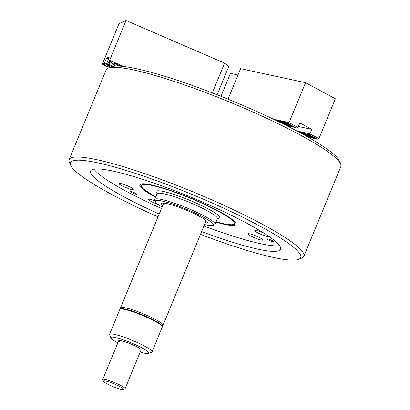 <?xml version="1.0" encoding="UTF-8"?>
<svg xmlns="http://www.w3.org/2000/svg" width="410" height="410" viewBox="0 0 410 410"><rect width="100%" height="100%" fill="white"/><g stroke="black" fill="none" stroke-linecap="round" stroke-linejoin="round"><path stroke-width="0.61" d="M237.984 74.994L230.461 73.369L220.995 96.324M162.698 205.451A24.784 3.382 22.4 0 1 161.904 203.247A24.784 3.382 22.4 0 1 182.722 208.705A24.784 3.382 22.4 0 1 206.035 220.524A24.784 3.382 22.4 0 1 207.291 221.953A24.784 3.382 22.4 0 1 205.169 222.958M163.913 203.124A22.97 3.136 -157.6 0 0 165.066 204.426M204.539 224.49A31.432 4.29 -157.6 0 0 212.974 225.438A31.432 4.29 -157.6 0 0 211.837 222.533A31.432 4.29 -157.6 0 0 178.288 206.03A31.432 4.29 -157.6 0 0 155.41 201.715A31.432 4.29 -157.6 0 0 156.999 203.529A31.432 4.29 -157.6 0 0 162.068 206.983M155.41 201.715L154.749 200.172A32.641 4.454 22.4 0 1 154.698 199.485A32.641 4.454 22.4 0 1 180.569 205.425A32.641 4.454 22.4 0 1 213.349 221.789A32.641 4.454 22.4 0 1 215.05 224.362A32.641 4.454 22.4 0 1 214.532 224.808L212.974 225.438M120.812 308.899L120.55 308.284A22.97 3.136 22.4 0 1 120.514 307.802A22.97 3.136 22.4 0 1 138.718 311.984A22.97 3.136 22.4 0 1 161.786 323.5A22.97 3.136 22.4 0 1 162.985 325.309A22.97 3.136 22.4 0 1 162.616 325.627L162.001 325.873M280.091 122.431L279.056 121.873L278.323 120.381L278.18 121.493M273.321 119.151L289.101 122.564L289.055 124.035L296.307 127.935L288.85 123.989L288.117 122.498L287.969 123.799L295.215 127.7L287.758 123.753L287.026 122.262L286.882 123.564L294.129 127.464L286.672 123.518L285.939 122.026L285.796 123.328L293.042 127.233L285.585 123.282L284.853 121.79L284.704 123.092L291.951 126.997L284.494 123.046L283.761 121.56L283.617 122.856L290.864 126.762L283.407 122.81L282.674 121.324L282.531 122.621L289.778 126.526L282.321 122.575L281.588 121.088L281.439 122.385L288.686 126.29L281.229 122.339L280.496 120.853L280.353 122.149L287.6 126.054L280.143 122.108L279.41 120.617L279.266 121.919L281.557 123.154M305.409 135.648L307.936 137.078M296.83 130.969L309.991 133.814L309.945 135.285L317.191 139.19L309.734 135.238L309.002 133.747L308.858 135.049L316.105 138.954L308.648 135.003L307.915 133.516L307.772 134.813L315.018 138.718L307.561 134.767L306.829 133.281L306.68 134.577L313.927 138.483L306.47 134.531L305.737 133.045L305.593 134.342L312.84 138.247L305.383 134.301L304.651 132.809L304.507 134.106L311.754 138.011L304.297 134.065L303.564 132.573L303.415 133.875L310.662 137.775L303.205 133.829L302.472 132.338L302.329 133.639L309.576 137.54L302.119 133.593L301.386 132.102L301.242 133.342M289.101 122.564L305.532 82.702L240.593 68.665L228.021 99.158M305.532 82.702L335.37 98.774L318.939 138.636L310.011 133.891M309.991 133.814L311.815 129.386L299.879 122.954L297.988 127.418L289.122 122.641M311.815 129.386L298.424 126.49M317.191 139.19L318.872 138.667M316.105 138.954L316.433 138.846M315.018 138.718L315.346 138.611M313.927 138.483L314.255 138.375M312.84 138.247L313.168 138.139M311.754 138.011L312.082 137.903M310.662 137.775L310.995 137.668M309.576 137.54L309.904 137.437M308.489 137.304L308.817 137.201M275.253 120.079L275.059 119.674L274.925 119.92M276.53 120.694L276.145 119.91L276.012 120.443M277.806 121.314L277.232 120.145L277.093 120.965M296.307 127.935L297.988 127.418M295.215 127.7L295.543 127.597M294.129 127.464L294.457 127.361M293.042 127.233L293.37 127.126M291.951 126.997L292.279 126.89M290.864 126.762L291.192 126.654M289.778 126.526L290.106 126.418M288.686 126.29L289.014 126.183M287.6 126.054L287.928 125.947M298.295 131.753L297.993 131.589M299.618 132.466L299.208 131.63L299.074 132.169M300.945 133.183L300.299 131.866L300.161 132.753M103.412 381.285A10.88 1.486 -157.6 0 0 103.961 381.915A10.88 1.486 -157.6 0 0 114.195 387.101A10.88 1.486 -157.6 0 0 123.338 389.5A10.88 1.486 -157.6 0 0 122.944 388.495A10.88 1.486 -157.6 0 0 111.33 382.781A10.88 1.486 -157.6 0 0 103.412 381.285L102.751 379.742A12.09 1.65 22.4 0 1 102.731 379.491A12.09 1.65 22.4 0 1 112.314 381.689A12.09 1.65 22.4 0 1 124.455 387.752A12.09 1.65 22.4 0 1 125.086 388.706L141.06 349.95A12.09 1.65 -157.6 0 0 140.43 348.997A12.09 1.65 -157.6 0 0 128.289 342.939A12.09 1.65 -157.6 0 0 118.705 340.736A12.09 1.65 -157.6 0 0 119.336 341.689M120.197 309.15L120.97 308.832A22.365 3.049 22.4 0 1 139.764 313.763A22.365 3.049 22.4 0 1 160.802 324.423A22.365 3.049 22.4 0 1 161.929 325.714L162.263 326.488A22.97 3.136 -157.6 0 0 161.099 325.161A22.97 3.136 -157.6 0 0 139.492 314.209A22.97 3.136 -157.6 0 0 120.197 309.15A22.97 3.136 -157.6 0 0 119.828 309.463L109.557 334.375A22.97 3.136 22.4 0 1 127.766 338.558A22.97 3.136 22.4 0 1 150.834 350.073A22.97 3.136 22.4 0 1 152.033 351.882A22.97 3.136 22.4 0 1 151.664 352.2L148.553 353.456A20.551 2.803 -157.6 0 0 147.81 351.554A20.551 2.803 -157.6 0 0 125.875 340.766A20.551 2.803 -157.6 0 0 110.915 337.942A20.551 2.803 -157.6 0 0 111.956 339.131A20.551 2.803 -157.6 0 0 117.839 342.837M152.033 351.882L162.298 326.97A22.97 3.136 -157.6 0 0 162.263 326.488M140.194 352.046A20.551 2.803 -157.6 0 0 148.553 353.456M110.915 337.942L109.598 334.857A22.97 3.136 22.4 0 1 109.557 334.375M119.52 66.123L119.351 64.724L117.117 66.056M118.188 65.559L117.87 65.421L117.701 64.011L116.537 64.841L114.503 65.503L116.22 64.708L116.05 63.299L114.887 64.129L112.852 64.79L114.569 63.991L114.395 62.581L113.232 63.417L111.197 64.073L112.914 63.278L112.745 61.869L111.581 62.699L109.547 63.36L111.264 62.566L111.095 61.157L109.931 61.987L107.897 62.648L109.613 61.849L109.603 60.362L123.83 66.512M116.486 66.061L117.87 65.421M116.537 64.841L116.22 64.708M200.475 234.346A124.517 16.989 -157.6 0 0 298.736 259.315A124.517 16.989 -157.6 0 0 294.221 247.794A124.517 16.989 -157.6 0 0 161.33 182.429A124.517 16.989 -157.6 0 0 70.689 165.317L69.372 162.232A126.936 17.322 22.4 0 1 69.162 159.567A126.936 17.322 22.4 0 1 169.766 182.67A126.936 17.322 22.4 0 1 297.245 246.307A126.936 17.322 22.4 0 1 303.871 256.306L340.838 166.624A126.936 17.322 -157.6 0 0 340.628 163.954L339.311 160.874A124.517 16.989 22.4 0 0 333.012 153.678A124.517 16.989 22.4 0 0 215.88 94.305A124.517 16.989 22.4 0 0 111.264 66.876L111.1 65.595L109.936 66.425L107.902 67.086L109.619 66.292L109.449 64.882L108.286 65.713L106.251 66.374L107.968 65.574L107.799 64.165L106.636 65L104.601 65.656L106.313 64.862L106.144 63.453L104.98 64.283L102.946 64.944L104.663 64.15L104.658 62.658L113.191 66.348M109.936 66.425L109.619 66.292M114.887 64.129L114.569 63.991M108.286 65.713L107.968 65.574M113.232 63.417L112.914 63.278M106.636 65L106.313 64.862M111.581 62.699L111.264 62.566M104.98 64.283L104.663 64.15M109.931 61.987L109.613 61.849M104.622 62.72L102.536 63.642L118.961 23.785L126.034 20.5L224.598 63.119L212.313 92.916M217.105 94.787L228.718 66.62L224.598 63.119M126.034 20.5L109.603 60.362M109.567 60.424L107.471 61.397L109.306 56.918L106.482 58.23L104.658 62.658M106.482 58.23L108.419 59.066M110.413 61.643L111.095 61.157M112.063 62.356L112.745 61.869M113.713 63.068L114.395 62.581M115.369 63.786L116.05 63.299M117.019 64.498L117.701 64.011M118.669 65.21L119.351 64.724M121.181 66.241L121.001 65.441L120.007 66.153M120.325 65.928L121.001 65.441M122.841 66.399L122.38 66.353M109.244 66.748L109.49 67.594M107.589 66.036L107.902 67.086M105.939 65.323L106.251 66.374M104.289 64.606L104.601 65.656M102.52 63.693L102.946 64.944M105.462 63.939L106.144 63.453M107.118 64.652L107.799 64.165M108.768 65.369L109.449 64.882M110.418 66.082L111.1 65.595M112.924 66.399L112.494 66.492M115.84 65.164L116.112 66.071M114.19 64.452L114.503 65.503M112.54 63.74L112.852 64.79M110.89 63.022L111.197 64.073M109.234 62.31L109.547 63.36M107.471 61.397L107.897 62.648M136.643 193.95A3.628 0.497 -157.6 0 0 132.999 192.131A3.628 0.497 -157.6 0 0 130.124 191.47A3.628 0.497 -157.6 0 0 130.313 191.757A3.628 0.497 -157.6 0 0 133.957 193.576A3.628 0.497 -157.6 0 0 136.832 194.237A3.628 0.497 -157.6 0 0 136.643 193.95M273.629 241.423A3.628 0.497 -157.6 0 0 269.99 239.604A3.628 0.497 -157.6 0 0 267.115 238.943A3.628 0.497 -157.6 0 0 267.305 239.23A3.628 0.497 -157.6 0 0 270.943 241.049A3.628 0.497 -157.6 0 0 273.818 241.705A3.628 0.497 -157.6 0 0 273.629 241.423M269.626 236.924A8.159 1.112 22.4 0 1 262.641 235.007A8.159 1.112 22.4 0 1 255.194 231.204A8.159 1.112 22.4 0 1 254.769 230.563A8.159 1.112 22.4 0 1 263.999 233.177M158.342 204.575A8.159 1.112 22.4 0 1 148.748 199.972A8.159 1.112 22.4 0 1 148.323 199.332A8.159 1.112 22.4 0 1 155.072 200.926M119.31 184.116A8.159 1.112 22.4 0 1 118.885 183.475A8.159 1.112 22.4 0 1 125.352 184.961A8.159 1.112 22.4 0 1 133.547 189.051A8.159 1.112 22.4 0 1 133.973 189.692A8.159 1.112 22.4 0 1 127.505 188.21A8.159 1.112 22.4 0 1 119.31 184.116M248.219 234.443A8.159 1.112 22.4 0 1 247.794 233.802A8.159 1.112 22.4 0 1 254.261 235.284A8.159 1.112 22.4 0 1 262.456 239.378A8.159 1.112 22.4 0 1 262.882 240.019A8.159 1.112 22.4 0 1 256.414 238.533A8.159 1.112 22.4 0 1 248.219 234.443M70.689 165.317A124.517 16.989 -157.6 0 0 76.988 172.513A124.517 16.989 -157.6 0 0 158.004 216.839M303.871 256.306A126.936 17.322 22.4 0 1 301.847 258.054L298.736 259.315M340.628 163.954A126.936 17.322 -157.6 0 0 334.212 156.625A126.936 17.322 -157.6 0 0 214.804 96.099A126.936 17.322 -157.6 0 0 108.153 68.137A126.936 17.322 -157.6 0 0 106.129 69.879L69.162 159.567M201.633 231.542A102.756 14.022 -157.6 0 0 280.609 249.311A102.756 14.022 -157.6 0 0 275.238 241.213A102.756 14.022 -157.6 0 0 172.041 189.697A102.756 14.022 -157.6 0 0 90.6 170.996A102.756 14.022 -157.6 0 0 95.971 179.088A102.756 14.022 -157.6 0 0 159.162 214.035M93.931 169.13A102.756 14.022 -157.6 0 0 98.251 173.553A102.756 14.022 -157.6 0 0 161.443 208.5M215.962 222.159A51.983 7.093 -157.6 0 0 235.945 224.424A51.983 7.093 -157.6 0 0 233.234 220.329A51.983 7.093 -157.6 0 0 181.025 194.268A51.983 7.093 -157.6 0 0 139.825 184.808A51.983 7.093 -157.6 0 0 142.542 188.902A51.983 7.093 -157.6 0 0 155.605 197.282M203.913 226.007A102.756 14.022 -157.6 0 0 279.558 245.636M125.086 388.706A12.09 1.65 22.4 0 1 124.891 388.87L123.338 389.5M216.08 221.861A50.169 6.847 -157.6 0 0 231.65 219.78A50.169 6.847 -157.6 0 0 172.297 191.367A50.169 6.847 -157.6 0 0 144.125 189.451A50.169 6.847 -157.6 0 0 155.728 196.984M215.05 224.362L217.377 218.714A32.641 4.454 -157.6 0 0 215.675 216.142A32.641 4.454 -157.6 0 0 182.896 199.778A32.641 4.454 -157.6 0 0 157.025 193.838L157.071 193.161M157.102 193.535A34.455 4.7 22.4 0 1 178.335 195.918A34.455 4.7 22.4 0 1 217.941 215.03A34.455 4.7 22.4 0 1 217.536 218.448M309.965 133.957L318.744 138.688M289.076 122.708L297.86 127.433M107.553 61.49L109.634 60.521M102.602 63.786L104.683 62.822M140.302 184.274L141.588 187.155L143.633 189.169L155.718 197.01M216.07 221.887L226.586 224.372L232.998 224.854L235.986 223.711M157.025 193.838L154.698 199.485M217.377 218.714L217.823 218.197M206.138 220.611L162.985 325.309M163.667 203.104L120.514 307.802M111.264 66.876L108.153 68.137M118.705 340.736L102.731 379.491"/></g></svg>
